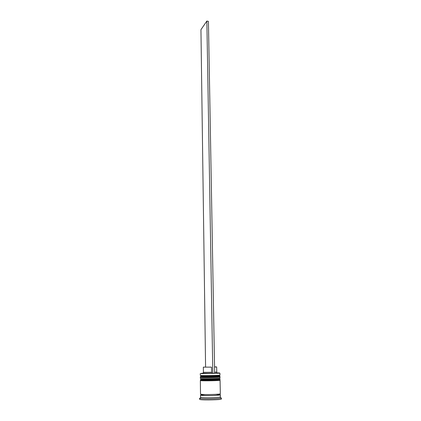 <?xml version="1.0" encoding="UTF-8"?>
<svg xmlns="http://www.w3.org/2000/svg" width="421" height="421" viewBox="0 0 421 421"><rect width="100%" height="100%" fill="white"/><g stroke="black" fill="none" stroke-linecap="round" stroke-linejoin="round"><path stroke-width="0.63" d="M203.064 373.101L201.085 373.416L219.22 373.122C219.951 373.048 219.878 372.985 219.004 372.938L217.125 372.88M200.28 373.538L200.301 375.39L200.928 375.49C204.127 375.758 220.546 375.4 219.962 375.079L219.92 373.227L200.906 373.627L202.885 373.306M217.31 373.08L217.689 373.085M219.388 375.995L219.383 375.706C219.93 376.021 204.506 376.358 201.491 376.095L200.896 375.995L200.901 376.285M219.446 379.1L219.441 378.8C219.994 379.163 204.548 379.516 201.527 379.205L200.933 379.089L200.938 379.389M200.338 378.479L200.964 378.595C204.169 378.921 220.609 378.547 220.02 378.169L219.999 377.137C220.588 377.5 204.153 377.863 200.949 377.558L200.322 377.448L200.338 378.479M219.72 394.582L220.357 394.798L220.399 396.892L219.999 397.087C217.899 397.729 203.948 397.982 201.18 397.429L200.549 397.203L200.522 395.108L201.154 394.872M199.57 398.271L199.58 399.318L200.27 399.582C203.817 400.329 222.104 399.803 221.43 398.976L221.409 397.929L220.978 398.15C218.688 398.871 203.29 399.15 200.259 398.524L199.57 398.271L200.464 397.956M200.985 380.673L200.359 380.547L200.512 394.061L201.143 394.272C204.374 394.856 220.93 394.403 220.336 393.751L220.062 380.237C220.651 380.647 204.196 381.031 200.985 380.673M220.357 394.798C220.951 395.466 204.39 395.929 201.159 395.324L200.522 395.108M211.51 367.128L203.343 367.138L211.51 367.128L211.595 372.301L203.843 372.311L203.406 372.253L203.343 367.138M211.595 372.301L211.984 373.359L202.969 373.211M211.984 373.359L212.721 373.401M217.22 372.985L214.663 373.28M219.467 380.11L220.062 380.237M219.473 380.242C220.02 380.631 204.569 380.989 201.543 380.658C205.406 381.063 223.825 380.473 218.783 380.116M219.409 377.032L219.999 377.137M219.409 377.148C219.957 377.484 204.527 377.826 201.506 377.542C205.359 377.89 223.756 377.337 218.72 377.037M214.552 366.875L216.662 366.928L216.757 372.043L214.647 372.206M216.662 366.928L214.552 367.049M212.815 373.406L206.858 21.05L200.943 29.68L205.58 367.012M214.668 373.353L208.427 21.366L206.858 21.05M200.943 376.732L200.317 376.627L201.122 376.263L213.405 376.121C218.241 375.869 220.43 375.932 219.983 376.316C220.572 376.658 204.143 377.021 200.943 376.732M200.317 376.627L200.943 376.937C204.143 377.232 220.572 376.869 219.988 376.521L219.983 376.316M201.491 376.095C205.343 376.411 223.725 375.879 218.694 375.6M200.975 379.842L200.349 379.716L201.159 379.368L213.473 379.258C218.304 378.989 220.499 379.037 220.046 379.41C220.636 379.81 204.185 380.184 200.975 379.842M200.349 379.716L200.98 380.052C204.185 380.395 220.641 380.021 220.051 379.616L220.046 379.41M201.527 379.205C205.385 379.579 223.793 379.011 218.752 378.674M219.715 394.598C224.33 395.266 205.19 396.024 201.249 395.319C200.291 395.156 200.443 394.982 201.712 394.798M201.801 394.787L204.969 394.509M215.894 394.34L219.073 394.514M200.317 376.832L200.912 377.148M219.404 376.858L219.988 376.521M200.354 379.926L200.949 380.231M219.467 379.942L220.051 379.616M201.149 394.272L201.543 395.187C201.78 395.487 208.137 395.703 213.436 395.477C219.362 395.166 219.994 394.961 219.751 394.282L219.704 393.977M200.954 397.387L200.007 398.477M203.759 372.306L202.838 373.359M219.999 397.087L220.978 398.15M216.405 372.106L217.357 373.132"/></g></svg>
